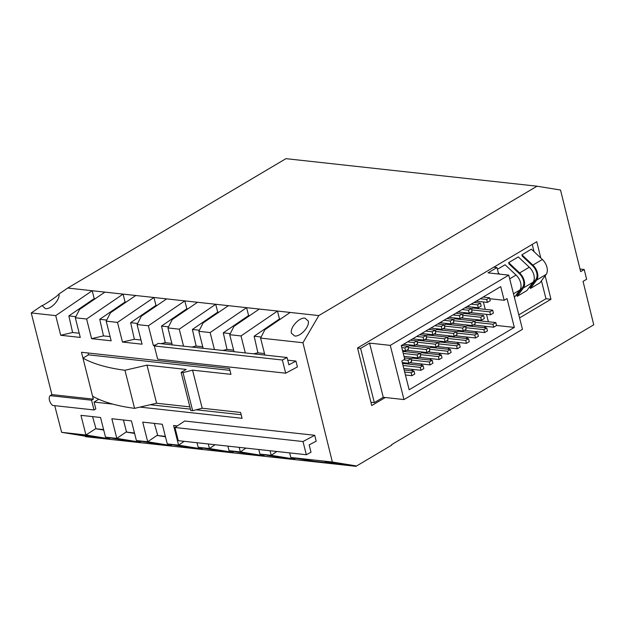 <?xml version="1.0" encoding="UTF-8"?>
<svg xmlns="http://www.w3.org/2000/svg" width="625" height="625" viewBox="0 0 625 625"><rect width="100%" height="100%" fill="white"/><g stroke="black" fill="none" stroke-linecap="round" stroke-linejoin="round"><path stroke-width="0.94" d="M484.328 318.492L483.586 315.562L480.719 317.258L481.461 320.188L484.328 318.492M183.023 372.617L181.141 372.414L190.773 410.5L192.656 410.703L202.188 408.227L192.547 370.148L183.023 372.617L192.656 410.703M181.141 372.414L186.148 369.445L146.984 365.148L156.617 403.234L134.586 408.352A213.57 70.914 165.8 0 1 92.594 396.211L82.961 358.125L88.492 354.844L229.953 370.359M67.719 288.039L58.992 293.992C60.25 299.625 50.953 309.609 45.359 308.633L42.078 305.539L31.25 312.938L55.727 315.625L92.195 290.727L67.719 288.039L285.945 158.664L537.031 186.203L560.531 190.031L580.641 271.625L584.219 269.508L586.625 279.266L583.047 281.383L593.75 324.805L391.625 444.641L391.742 445.125L355.969 466.336L85.477 436.664L85.344 436.18L61.641 432.328L54.719 405.648M202.75 346.773L196.133 346.055L192.391 329.453L217.719 312.164L215.719 304.273L184.836 300.891L186.836 308.781L187.852 308.891M498.625 274.016L496.984 267.555L493.789 267.203M370.914 402.227L374.328 402.602L383.266 397.297L403.984 399.57L522.469 329.32L508.758 275.125L488.039 272.859L496.984 267.555M288.898 364.828L287.047 357.5L282.359 360.008L285.695 373.188L297.414 366.93L295.93 361.078L288.898 364.828M530.422 288.477L536.664 280.055L546.141 274.438L539.906 282.859L530.422 288.477L530.102 287.203L535.992 279.258A9.609 6.023 59.3 0 0 532.578 265.789L522.219 256.062L521.898 254.789L531.383 249.172L542.359 259.477A10.68 6.695 59.3 0 1 546.141 274.438M453.461 333.422L454.203 336.352L457.062 334.648L456.32 331.719L453.461 333.422L435.352 331.43M454.203 336.352L434.617 334.203L434.508 333.766M441.234 326.406L444.102 324.711L444.836 327.641L441.977 329.336L441.234 326.406L434.82 325.703M437.68 324L444.102 324.711M483.109 297.07L489.531 297.773L490.273 300.703L487.414 302.398L476.195 301.164M230.273 333.609L223.273 332.844L248.594 315.555L249.617 315.664M248.594 315.555L246.602 307.664L259.297 309.055L233.977 326.344L229.719 334.703L241.016 335.945L245.312 352.922M295.93 361.078L287.727 360.172M264.508 353.555L257.898 352.828L253.57 353.828M233.625 350.164L227.016 349.438L222.695 350.445M196.133 346.055L191.812 347.055M171.867 343.391L165.25 342.664L160.93 343.672M156.062 344.805L153.344 345.438L148.375 325.781L184.836 300.891L166.656 298.891L141.336 316.18L137.07 324.547L148.375 325.781M154.859 345.602L153.344 345.438M165.25 342.664L161.516 326.07L186.836 308.781M489.773 298.719L504.18 300.297L507.039 298.602L514.328 327.406L409.156 389.766L401.867 360.961L404.727 359.258L401.266 345.594L500.719 286.625L504.18 300.297M234.016 351.688L229.719 334.703M88.047 352.984L88.492 354.844M404 356.375L417.852 357.898L420.719 356.203L419.977 353.273L417.117 354.969L403.258 353.445M417.852 357.898L417.117 354.969M404.672 372.047L411.164 372.758L414.023 371.062L404.148 369.977M532.234 244.406L534.078 251.703M541.438 280.789L545.977 298.742L550.969 299.289L519.578 317.898M385.273 397.516L371.734 405.547L357.547 347.977L536.773 241.719L540.789 258.008M545.164 275.758L550.969 299.289M305 318.156C299.18 317.117 289.578 327.883 291.484 333.312L294.672 335.977C300.414 336.992 309.922 326.492 308.234 320.992L305 318.156M355.969 466.336L355.844 465.852L332.352 462.023L302.953 342.742L318.805 315.586L537.031 186.203M257.898 352.828L254.156 336.234L279.477 318.945L277.484 311.047L318.805 315.586M290.18 312.445L264.859 329.734L260.594 338.094L264.891 355.07M302.953 342.742L260.594 338.094M192.547 370.148L230.961 374.359L229.477 368.5L81.477 352.266L82.961 358.125A213.57 70.914 165.8 0 0 124.953 370.273L146.984 365.148M497.43 269.297L505.086 264.758L516.062 275.062A10.68 6.695 59.3 0 1 519.844 290.023L514.391 297.398M91.578 338.656L103.492 335.891L99.75 319.297L125.07 302.008L123.078 294.109L135.773 295.508L110.453 312.797L106.195 321.156L111.164 340.805L91.578 338.656L86.609 319.008L123.078 294.109L104.898 292.117L79.57 309.406L75.312 317.773L86.609 319.008M203.133 348.297L198.836 331.32L203.094 322.953L228.422 305.664L215.719 304.273L179.25 329.172L183.547 346.148M179.25 329.172L167.953 327.93L172.25 344.914M435.125 330.531L436.742 329.57L456.32 331.719M468.5 310.242L471.359 308.547L472.102 311.477L469.234 313.172L468.5 310.242L462.078 309.539M464.938 307.844L471.359 308.547M189.859 406.875L156.617 403.234M473.992 324.617L474.102 325.055L493.687 327.203L496.547 325.5L495.805 322.578L476.227 320.43L474.609 321.383M498.352 272.961L499.594 274.125M496.539 325.461L514.328 327.406M486.172 326.375L484 327.664M477.086 331.766L474.914 333.047M468 337.148L465.828 338.438M458.914 342.539L456.742 343.828M449.828 347.922L447.656 349.211M440.742 353.312L438.57 354.602M431.648 358.703L429.484 359.984M422.562 364.086L420.391 365.375M413.477 369.477L411.305 370.758M461.766 317.602L461.883 318.039L481.461 320.188M287.047 357.5L158.211 343.375L154.312 345.961L157.648 359.141L285.695 373.188M124.953 370.273L134.586 408.352M480.25 298.766L486.672 299.469L487.414 302.398M402.734 351.383L419.977 353.273M411.164 372.758L411.906 375.688L414.766 373.992L414.023 371.062M106.75 320.062L99.75 319.297M125.07 302.008L126.094 302.117M75.867 316.672L68.867 315.906L94.195 298.617L95.211 298.727M79.227 333.227L72.609 332.5L68.867 315.906M430.078 364.914L432.945 363.211L432.203 360.281L429.336 361.984L430.078 364.914L410.5 362.766L410.383 362.328M441.289 354.898L442.031 357.828L439.164 359.523L438.422 356.594L441.289 354.898L421.703 352.75L420.086 353.711M462.383 314.375L464 313.414L483.586 315.562M458.023 311.945L469.234 313.172M134.492 432.984L126.508 432.109L123.453 420.008M134.602 433.43L126.508 432.109M430.766 328.102L441.977 329.336M519.641 272.945L529.297 267.219L518.32 256.914L508.664 262.641L519.641 272.945A10.68 6.695 59.3 0 1 523.422 287.906L533.086 282.18L526.844 290.602L517.188 296.328L523.422 287.906M529.297 267.219A10.68 6.695 59.3 0 1 533.086 282.18M438.891 345.422L436.031 347.125L435.289 344.195L438.148 342.5L438.891 345.422M416.336 344.539L416.445 344.977L436.031 347.125M168.516 326.836L161.516 326.07M423.805 340.109L423.062 337.18L425.922 335.484L426.664 338.414L423.805 340.109L412.586 338.875M227.016 349.438L223.273 332.844M425.922 335.484L419.508 334.781M423.062 337.18L416.641 336.477M259.297 309.055L277.484 311.047L241.016 335.945M508.664 262.641L508.984 263.914L519.344 273.641A9.609 6.023 59.3 0 1 522.75 287.102L516.867 295.055L517.188 296.328M452.992 314.93L459.406 315.633L462.273 313.93L463.016 316.859L460.148 318.562L448.938 317.328M459.406 315.633L460.148 318.562M462.273 313.93L455.852 313.227M139.977 407.102L242.078 418.305L240.602 412.445L202.188 408.227M137.633 323.453L130.633 322.68L155.953 305.391L153.953 297.5L135.773 295.508M140.984 340L134.375 339.273L130.633 322.68M480.719 317.258L462.609 315.273M217.719 312.164L218.734 312.281M137.07 324.547L142.047 344.195L122.461 342.047L134.375 339.273M167.953 327.93L172.211 319.57L197.539 302.281M518.805 314.852L545.977 298.742M279.477 318.945L280.5 319.055M228.422 305.664L246.602 307.664L210.133 332.562L214.43 349.539M536.664 280.055A10.68 6.695 59.3 0 0 532.875 265.094L521.898 254.789M103.609 429.602L95.625 428.727L103.719 430.039M75.312 317.773L80.281 337.422L60.703 335.273L72.609 332.5M110.102 336.617L103.492 335.891M94.195 298.617L92.195 290.727L104.898 292.117M106.195 321.156L117.492 322.398L153.953 297.5L166.656 298.891M165.367 436.375L157.391 435.5L157.602 435.008L147.695 441.766L136.398 440.531L131.43 420.883L111.844 418.734L116.813 438.383L105.516 437.141L100.547 417.492L80.961 415.344L85.938 434.992L61.641 432.328M165.484 436.812L157.391 435.5M154.312 345.961L282.359 360.008M31.25 312.938L51.914 394.594L93.336 399.141L91.547 400.195L94.023 409.961L95.812 408.906L94.078 402.07L112.812 404.125M91.547 400.195L50.125 395.656L51.914 394.594M94.023 409.961L52.594 405.422A6.672 4.188 59.3 0 1 50.125 395.656M198.836 331.32L210.133 332.562M411.227 359.992L429.336 361.984M411 359.094L412.617 358.141L432.203 360.281M405.414 374.977L411.906 375.688M489.531 297.773L486.672 299.469M122.461 342.047L117.492 322.398M420.312 354.609L438.422 356.594M419.477 356.938L419.586 357.375L439.164 359.523M60.703 335.273L55.727 315.625M155.953 305.391L156.977 305.508M483.359 301.953L485.234 309.359M486.5 314.352L488.367 321.758M261.156 337L254.156 336.234M199.391 330.227L192.391 329.453M493.687 327.203L492.945 324.273L495.805 322.578M474.836 322.281L492.945 324.273M451.062 323.945L453.93 322.25L453.188 319.32L450.32 321.016L451.062 323.945L439.852 322.719M150.18 404.727L190.438 409.141M196.219 409.781L241.172 414.711M93.336 399.141L92.594 396.211M171.727 444.641L171.297 445.609L147.695 441.766L142.727 422.117L162.305 424.266L167.281 443.914L190.875 447.758L202.18 448.992L202.609 448.031M184.188 441.328L178.578 445.156L167.281 443.914M202.18 448.992L178.578 445.156L173.602 425.508L177.328 425.914M306.328 454.727L178.281 440.68L174.945 427.5L184.695 421.023L314.711 435.289L316.195 441.148L309.164 444.898L311.016 452.227L306.328 454.727L302.992 441.539L314.711 435.289M289.648 452.898L290.805 457.469L314.406 461.305L355.844 465.852M332.352 462.023L290.805 457.469M98.789 399.273L94.078 402.07M580.008 269.047L584.219 269.508M258.766 449.508L259.922 454.078L283.523 457.914L294.82 459.156L295.25 458.188M227.883 446.117L229.039 450.688L252.641 454.531L263.938 455.766L264.375 454.805M233.492 451.414L233.055 452.383L209.461 448.539L208.305 443.969M197 442.734L198.164 447.305L221.758 451.141L233.055 452.383M136.398 440.531L160 444.367L171.297 445.609M140.844 441.25L140.414 442.219L116.813 438.383L126.719 431.617M105.516 437.141L129.117 440.977L140.414 442.219M95.625 428.727L85.938 434.992L109.531 438.836L109.969 437.867M109.531 438.836L85.344 436.18M42.078 305.539C42.375 306.039 52.453 299.547 56.93 295.984L59.008 294.078M341.055 464L325.078 461.617L341.055 464M239.18 447.359L240.336 451.93L229.039 450.688M198.164 447.305L209.461 448.539L215.062 444.711M78.031 434.43L94.008 436.812L78.031 434.43M95.836 428.234L92.57 416.617M157.602 435.008L154.336 423.391M263.938 455.766L240.336 451.93L245.945 448.102M276.828 451.492L271.219 455.32L294.82 459.156M270.062 450.75L271.219 455.32L259.922 454.078M174.945 427.5L302.992 441.539M438.148 342.5L418.562 340.352L416.945 341.305M414.719 345.492L417.578 343.797L416.836 340.867L413.977 342.562L414.719 345.492L403.5 344.266M417.18 342.203L435.289 344.195M453.188 319.32L446.766 318.617M443.906 320.312L450.32 321.016M416.836 340.867L410.422 340.164M407.555 341.859L413.977 342.562M357.57 348.07L360.609 348.406L369.555 343.102L390.266 345.375L403.984 399.57M508.758 275.125L390.266 345.375M360.609 348.406L374.328 402.602M383.266 397.297L369.555 343.102M452.68 322.984L452.797 323.422L472.375 325.57L471.633 322.641L474.5 320.945L475.234 323.875L472.375 325.57M474.5 320.945L454.914 318.797L453.297 319.758M428.562 351.547L428.672 351.992L448.25 354.133L451.117 352.438L450.375 349.508L447.516 351.211L448.25 354.133M450.375 349.508L430.789 347.359L429.172 348.32M459.461 344.125L460.203 347.055L457.344 348.75L456.602 345.82L459.461 344.125L439.875 341.977L438.258 342.938M437.648 346.164L437.758 346.602L457.344 348.75M443.594 328.375L443.703 328.812L463.289 330.961L466.148 329.266L465.406 326.336L462.547 328.031L444.438 326.047M465.406 326.336L445.828 324.188L444.211 325.148M403.75 368.406L420.992 370.297L420.25 367.367L423.117 365.672L403.531 363.523L402.648 364.047M470.859 312.211L470.969 312.648L490.547 314.797L493.414 313.102L492.672 310.172L473.086 308.023L471.469 308.984M446.734 340.773L446.844 341.211L466.43 343.359L469.289 341.664L468.547 338.734L465.688 340.43L466.43 343.359M468.547 338.734L448.969 336.586L447.344 337.547M425.422 339.148L425.531 339.586L445.117 341.734L444.375 338.805L426.266 336.82M445.117 341.734L447.977 340.039L447.234 337.109L427.656 334.961L426.039 335.922M407.25 349.922L407.359 350.359L426.945 352.508L429.805 350.812L429.063 347.883L409.477 345.734L407.859 346.695M464.906 330L465.016 330.438L484.602 332.586L487.461 330.891L486.719 327.961L483.859 329.656L484.602 332.586M486.719 327.961L467.141 325.812L465.523 326.773M455.82 335.391L455.93 335.828L475.516 337.977L478.375 336.281L477.633 333.352L458.055 331.203L456.438 332.156M428.594 329.391L435.008 330.094L435.75 333.023L432.891 334.719L432.148 331.789L425.727 331.086M432.891 334.719L421.68 333.492M435.008 330.094L432.148 331.789M403.688 359.875L408.023 360.352L410.891 358.656L404.391 357.945M410.891 358.656L411.633 361.586L408.766 363.281L402.273 362.57M408.766 363.281L408.023 360.352M456.664 333.062L474.773 335.047L477.633 333.352M474.773 335.047L475.516 337.977M465.75 327.672L483.859 329.656M429.063 347.883L426.203 349.578L408.086 347.594M426.203 349.578L426.945 352.508M401.328 345.555L407.75 346.258L404.891 347.953L405.633 350.883L402.523 350.539M401.781 347.609L404.891 347.953M407.75 346.258L408.492 349.188L405.633 350.883M447.234 337.109L444.375 338.805M465.688 340.43L447.578 338.445M467.109 306.555L478.328 307.781L481.187 306.086L480.445 303.156L474.023 302.453M480.445 303.156L477.586 304.859L471.164 304.148M478.328 307.781L477.586 304.859M490.547 314.797L489.805 311.867L492.672 310.172M471.695 309.883L489.805 311.867M420.25 367.367L403.008 365.477M420.992 370.297L423.852 368.602L423.117 365.672M463.289 330.961L462.547 328.031M456.602 345.82L438.484 343.836M447.516 351.211L429.398 349.219M471.633 322.641L453.523 320.656M513.477 293.805L519.844 290.023M532.875 265.094L542.359 259.477M509.695 278.844L516.062 275.062"/></g></svg>
